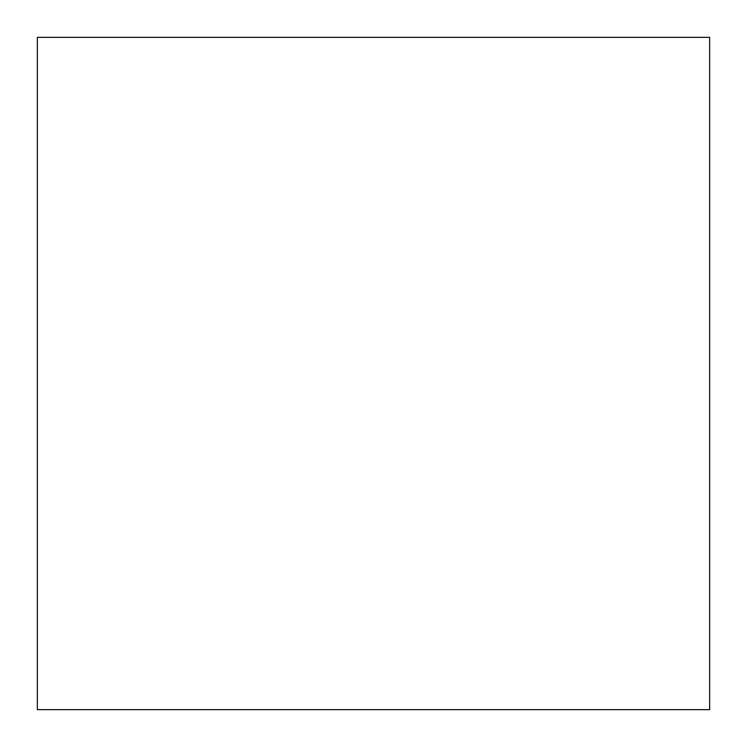<?xml version="1.0" encoding="UTF-8"?>
<svg xmlns="http://www.w3.org/2000/svg" width="747" height="747" viewBox="0 0 747 747"><rect width="100%" height="100%" fill="white"/><g stroke="black" fill="none" stroke-linecap="round" stroke-linejoin="round"><path stroke-width="0.56" stroke-dasharray="3.73 2.8" d="M37.35 709.65L709.65 709.65L709.65 37.35L37.35 37.35L37.35 709.65"/><path stroke-width="1.12" d="M37.35 709.65L709.65 709.65L709.65 37.35L37.35 37.35L37.35 709.65"/></g></svg>
